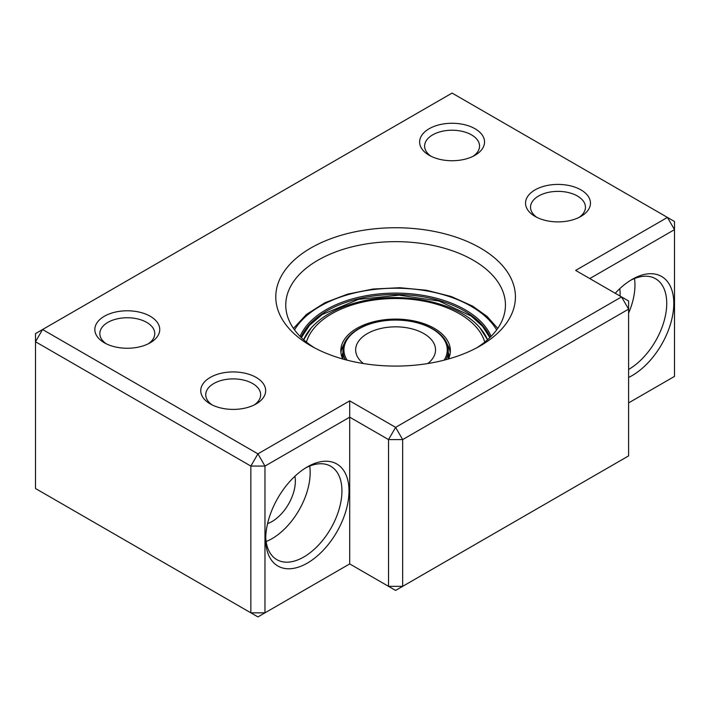 <?xml version="1.0" encoding="UTF-8"?>
<svg xmlns="http://www.w3.org/2000/svg" width="710" height="710" viewBox="0 0 710 710"><rect width="100%" height="100%" fill="white"/><g stroke="black" fill="none" stroke-linecap="round" stroke-linejoin="round"><path stroke-width="1.06" d="M535.047 216.399L535.047 216.399A32.456 18.735 180 0 1 535.047 189.898A32.456 18.735 180 0 1 580.949 189.898A32.456 18.735 180 0 1 580.949 216.399A32.456 18.735 180 0 1 535.047 216.399M579.032 217.42A27.459 15.851 0 0 0 585.457 207.222A27.459 15.851 0 0 0 577.416 196.013A27.459 15.851 0 0 0 547.49 192.579A27.459 15.851 0 0 0 530.539 207.222A27.459 15.851 0 0 0 536.964 217.42M429.142 155.25L429.142 155.25A32.456 18.735 180 0 1 429.142 128.75A32.456 18.735 180 0 1 475.034 128.75A32.456 18.735 180 0 1 475.034 155.25A32.456 18.735 180 0 1 429.142 155.25M473.117 156.271A27.459 15.851 0 0 0 479.543 146.082A27.459 15.851 0 0 0 471.502 134.864A27.459 15.851 0 0 0 441.576 131.43A27.459 15.851 0 0 0 424.624 146.082A27.459 15.851 0 0 0 431.05 156.271M210.258 403.919L210.258 403.919A32.456 18.735 180 0 1 210.258 377.418A32.456 18.735 180 0 1 256.15 377.418A32.456 18.735 180 0 1 256.15 403.919A32.456 18.735 180 0 1 210.258 403.919M254.233 404.94A27.459 15.851 0 0 0 260.659 394.742A27.459 15.851 0 0 0 252.618 383.533A27.459 15.851 0 0 0 222.691 380.098A27.459 15.851 0 0 0 205.74 394.742A27.459 15.851 0 0 0 212.166 404.94M104.343 342.77L104.343 342.77A32.456 18.735 180 0 1 104.343 316.269A32.456 18.735 180 0 1 150.236 316.269A32.456 18.735 180 0 1 150.236 342.77A32.456 18.735 180 0 1 104.343 342.77M148.328 343.791A27.459 15.851 0 0 0 154.753 333.594A27.459 15.851 0 0 0 146.704 322.384A27.459 15.851 0 0 0 116.777 318.95A27.459 15.851 0 0 0 99.826 333.594A27.459 15.851 0 0 0 106.251 343.791M307.341 466.896L307.341 466.896A58.912 34.018 -60 0 1 349 490.947A58.912 34.018 -60 0 1 307.341 563.11A58.912 34.018 -60 0 1 265.682 539.05A58.912 34.018 -60 0 1 307.341 466.896L307.341 466.896M265.717 536.946A53.924 31.133 120 0 0 276.847 559.658A53.924 31.133 120 0 0 303.809 556.995A53.924 31.133 120 0 0 339.034 509.478A53.924 31.133 120 0 0 330.771 466.266A53.924 31.133 120 0 0 305.531 467.988M615.242 293.265A58.912 34.018 -60 0 1 632.131 279.385L632.14 279.376A58.912 34.018 -60 0 1 673.79 303.436A58.912 34.018 -60 0 1 632.14 375.59A58.912 34.018 -60 0 1 628.607 377.454M628.607 369.475A53.924 31.133 120 0 0 663.832 321.958A53.924 31.133 120 0 0 655.57 278.746A53.924 31.133 120 0 0 630.329 280.468M310.873 345.823A119.821 69.181 180 0 1 310.865 345.823A119.821 69.181 180 0 1 310.873 247.994A119.821 69.181 180 0 1 480.333 247.994A119.821 69.181 180 0 1 480.333 345.823A119.821 69.181 180 0 1 310.873 345.823M476.65 347.864A109.837 63.412 0 0 0 505.44 305.06A109.837 63.412 0 0 0 473.268 260.224A109.837 63.412 0 0 0 353.562 246.477A109.837 63.412 0 0 0 285.757 305.06A109.837 63.412 0 0 0 314.557 347.864M628.607 313.092A53.924 31.133 120 0 0 634.5 278.542M620.043 296.043A32.953 19.028 120 0 0 619.706 288.748M266.143 541.517A53.924 31.133 120 0 0 272.036 538.65A53.924 31.133 120 0 0 309.702 466.062M267.581 523.598A32.953 19.028 120 0 0 272.036 521.522A32.953 19.028 120 0 0 294.907 476.268M395.603 427.358L621.543 296.913L575.65 270.412L667.435 217.42L452.084 93.081L42.564 329.52L257.916 453.85L349.702 400.857L395.603 427.358L402.659 439.588L402.659 586.345L628.607 455.891L628.607 309.134L402.659 439.588L388.539 439.588L349.702 417.169L349.702 563.917L388.539 586.345L388.539 439.588L395.603 427.358M349.702 400.857L349.702 417.169L264.972 466.079L257.916 453.85L250.852 466.079L35.5 341.75L35.5 488.507L250.852 612.837L250.852 466.079L264.972 466.079L264.972 612.837L349.702 563.917M628.607 402.898L674.5 376.406L674.5 229.649L589.77 278.568M402.659 586.345L388.539 586.345L395.603 590.418L402.659 586.345M621.543 296.913L628.607 309.134L628.607 300.987L621.543 296.913M264.972 612.837L250.852 612.837L257.916 616.919L264.972 612.837M667.435 217.42L674.5 229.649L674.5 221.493L667.435 217.42M35.5 341.75L42.564 329.52L35.5 333.594L35.5 341.75M427.802 363.547A39.938 23.057 0 0 0 435.541 349.906A39.938 23.057 0 0 0 435.416 348.104A39.938 23.057 0 0 0 394.041 326.857A39.938 23.057 0 0 0 355.657 349.906A39.938 23.057 0 0 0 355.781 351.698A39.938 23.057 0 0 0 363.396 363.547M340.942 352.755A54.768 31.622 180 0 1 344.27 343.755M342.735 358.994A54.768 31.622 180 0 1 340.827 350.722A54.768 31.622 180 0 1 374.596 321.515A54.768 31.622 180 0 1 450.371 350.722A54.768 31.622 180 0 1 448.463 358.994M487.504 339.788L479.987 327.922A94.599 54.617 180 0 1 487.548 339.753M303.658 339.753A94.599 54.617 180 0 1 311.211 327.922L303.694 339.788M446.927 343.755A54.768 31.622 180 0 1 450.255 352.755M496.663 329.893A106.846 61.69 0 0 0 471.147 306.285A106.846 61.69 0 0 0 294.535 329.893M491.125 336.371A98.353 56.782 0 0 0 465.148 309.746A98.353 56.782 0 0 0 369.138 295.209A98.353 56.782 0 0 0 300.082 336.371M490.157 337.33A97.359 56.205 0 0 0 464.438 310.971A97.359 56.205 0 0 0 369.404 296.585A97.359 56.205 0 0 0 301.04 337.33M342.983 359.065A52.673 30.415 0 0 1 342.93 357.654L342.93 350.722A52.673 30.415 0 0 0 343.09 353.092A52.673 30.415 0 0 0 345.273 359.695M445.924 359.695A52.673 30.415 0 0 0 448.276 350.722A52.673 30.415 0 0 0 448.116 348.353M444.123 360.165A51.67 29.838 0 0 0 447.114 347.58A51.67 29.838 0 0 0 391.574 320.157A51.67 29.838 0 0 0 344.084 352.231A51.67 29.838 0 0 0 347.075 360.165M448.214 359.065A52.673 30.415 0 0 0 448.276 357.654L448.108 348.255C446.696 332.182 420.506 318.648 392.763 319.935C365.455 320.405 342.211 334.942 342.93 350.722M449.226 357.157A53.676 30.991 0 0 0 449.111 356.047A53.676 30.991 0 0 0 448.276 352.515M342.93 352.515A53.676 30.991 0 0 0 341.971 357.157M306.445 342.105A90.392 52.185 180 0 1 360.937 302.522A90.392 52.185 180 0 1 484.752 342.105M497.728 328.411L487.14 316.465L472.647 306.134L451.24 296.514L426.488 290.257L399.863 287.719L372.981 289.041L347.474 294.162L324.861 302.771L306.498 314.388L293.478 328.411M489.847 337.632L482.507 326.254L471.236 316.083L439.073 301.058L399.091 295.138L358.488 299.371L322.207 314.53L309.489 325.349L301.351 337.632M479.987 327.922C458.527 302.291 403.378 290.736 359.766 301.741C338.492 306.942 322.305 315.675 311.211 327.922"/></g></svg>
